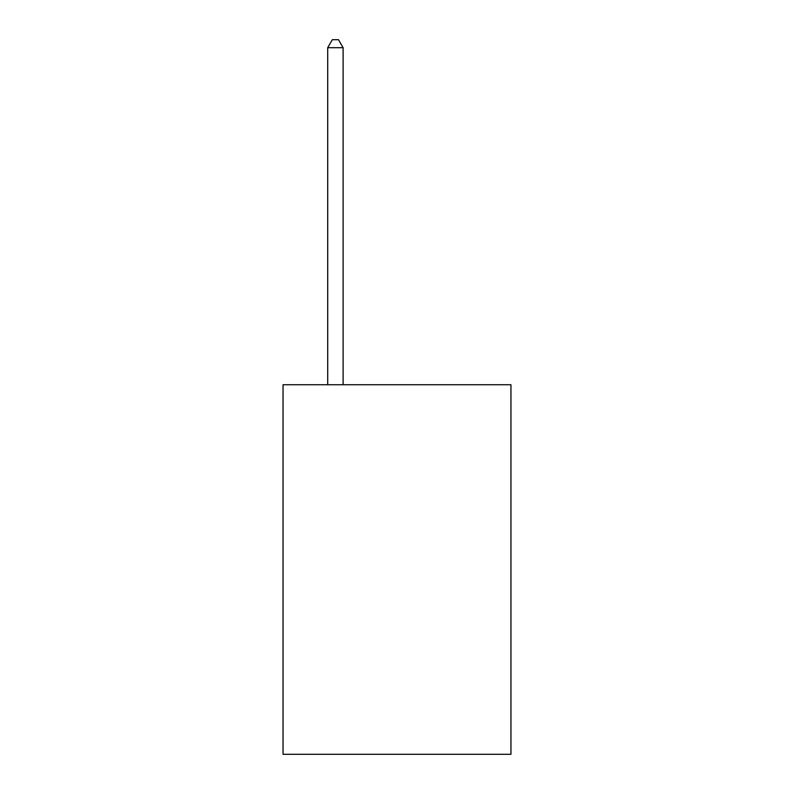<?xml version="1.0" encoding="UTF-8"?>
<svg xmlns="http://www.w3.org/2000/svg" width="794" height="794" viewBox="0 0 794 794"><rect width="100%" height="100%" fill="white"/><g stroke="black" fill="none" stroke-linecap="round" stroke-linejoin="round"><path stroke-width="1.19" d="M510.949 384.743L510.949 754.3L283.051 754.3L283.051 384.743L510.949 384.743M343.107 384.743L343.107 47.709L327.704 47.709L327.704 384.743M327.704 47.709L332.329 39.7L338.482 39.7L343.107 47.709"/></g></svg>
